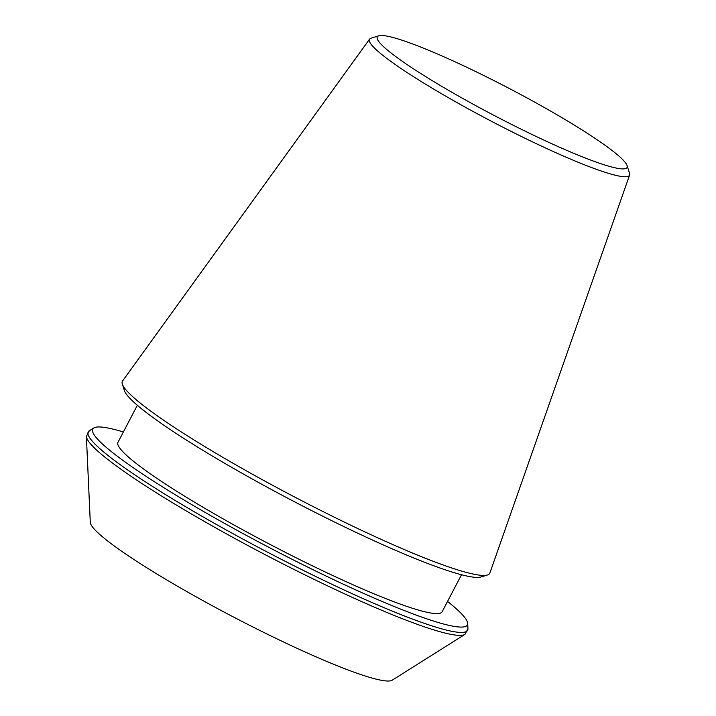 <?xml version="1.0" encoding="UTF-8"?>
<svg xmlns="http://www.w3.org/2000/svg" width="716" height="716" viewBox="0 0 716 716"><rect width="100%" height="100%" fill="white"/><g stroke="black" fill="none" stroke-linecap="round" stroke-linejoin="round"><path stroke-width="1.07" d="M479.756 73.533A140.918 15.466 -152.4 0 1 627.073 165.575A140.918 15.466 -152.4 0 1 494.998 115.903A140.918 15.466 -152.4 0 1 378.827 35.8A140.918 15.466 -152.4 0 1 479.756 73.533M627.073 165.575L629.543 173.299A146.726 16.101 -152.4 0 1 629.615 175.053A146.726 16.101 -152.4 0 1 492.026 121.586A146.726 16.101 -152.4 0 1 369.59 39.12A146.726 16.101 -152.4 0 1 371.076 38.181L378.827 35.8M629.615 175.053L489.878 573.015A207.264 22.742 -152.4 0 1 487.444 574.984A207.264 22.742 -152.4 0 1 295.511 497.477A207.264 22.742 -152.4 0 1 122.329 384.107A207.264 22.742 -152.4 0 1 122.561 380.993L369.59 39.12M487.444 574.984L480.991 576.962A202.44 22.214 -152.4 0 1 293.533 501.263A202.44 22.214 -152.4 0 1 124.387 390.533L122.329 384.107M461.498 574.751L442.148 611.75A182.893 20.066 -152.4 0 1 270.773 544.804A182.893 20.066 -152.4 0 1 117.988 442.282L137.338 405.283M447.536 601.449A211.381 23.198 -152.4 0 1 467.7 623.448A211.381 23.198 -152.4 0 1 269.323 547.579A211.381 23.198 -152.4 0 1 93.805 427.971A211.381 23.198 -152.4 0 1 123.376 431.981M86.385 436.393A214.066 23.494 -152.4 0 0 265.52 554.864A214.066 23.494 -152.4 0 0 465.024 634.34L392.207 680.2A170.694 18.732 -152.4 0 1 233.121 616.825A170.694 18.732 -152.4 0 1 90.288 522.358L86.385 436.393L89.303 430.808A214.066 23.494 -152.4 0 0 267.05 551.929A214.066 23.494 -152.4 0 0 467.942 628.764L467.7 623.448M93.805 427.971L89.303 430.808M465.024 634.34L467.942 628.764"/></g></svg>
